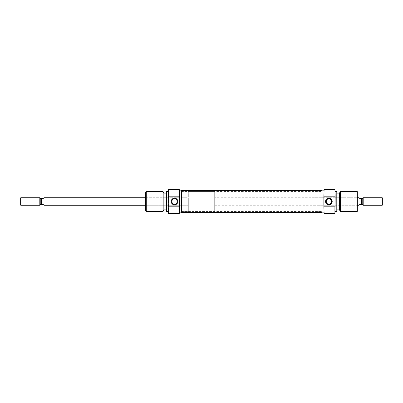 <?xml version="1.0" encoding="UTF-8"?>
<svg xmlns="http://www.w3.org/2000/svg" width="403" height="403" viewBox="0 0 403 403"><rect width="100%" height="100%" fill="white"/><g stroke="black" fill="none" stroke-linecap="round" stroke-linejoin="round"><path stroke-width="0.3" stroke-dasharray="2.02 1.51" d="M145.649 197.737L188.322 197.737L188.322 205.263L188.322 197.737L188.322 205.263L188.322 197.737L146.279 197.737L146.279 205.263L145.649 205.893L145.649 197.107L145.649 205.893M145.649 205.263L188.322 205.263L146.279 205.263L146.279 197.737L145.649 197.107M179.536 213.172L179.536 189.828M179.285 189.576L179.285 213.424M168.242 189.828L168.242 213.172M168.494 213.424L168.494 189.576M188.322 191.334L188.322 211.666L188.322 191.334L181.421 191.334L181.421 211.666L181.421 191.334M188.322 211.666L181.421 211.666M166.358 209.847L166.358 193.153L166.358 209.847M163.85 209.847L163.85 193.153L163.85 209.847M168.242 211.54L168.242 191.46L168.242 211.54M181.421 212.169L181.421 190.831L181.421 212.169M179.536 201.5L179.536 190.831L179.536 201.5M166.61 211.54L166.61 191.46M166.358 191.606L166.358 211.394M163.85 210.034L163.85 192.966M162.978 191.46L162.978 211.54M146.279 211.54L146.279 191.46M145.649 192.085L145.649 210.915M315.081 205.263L315.081 197.737L315.081 205.263L357.123 205.263L357.123 197.737L357.748 197.107L357.748 205.893L357.748 197.107M315.081 197.737L357.123 197.737L357.123 205.263L357.748 205.893M323.866 189.828L323.866 213.172M324.113 213.424L324.113 189.576M335.16 213.172L335.16 189.828M334.908 189.576L334.908 213.424M315.081 211.666L315.081 191.334L315.081 211.666L321.982 211.666L321.982 191.334L321.982 211.666M315.081 191.334L321.982 191.334M337.044 193.153L337.044 209.847L337.044 193.153M339.553 193.153L339.553 209.847L339.553 193.153M335.16 191.46L335.16 211.54L335.16 191.46M321.982 190.831L321.982 212.169L321.982 190.831M323.866 201.5L323.866 212.169L323.866 201.5M336.792 191.46L336.792 211.54M337.044 211.394L337.044 191.606M339.553 192.966L339.553 210.034M340.419 211.54L340.419 191.46M357.123 191.46L357.123 211.54M357.748 210.915L357.748 192.085M43.998 197.737L43.998 205.263M40.229 204.845L40.229 198.155M39.811 205.263L39.811 197.737M40.229 204.638L41.318 204.638L41.318 198.362L43.368 198.362L43.998 197.762L43.998 205.238L43.998 197.762M20.15 204.638L20.15 198.362M20.78 197.737L20.78 205.263M188.322 191.46L188.322 211.54L188.322 191.46L214.678 191.46L214.678 211.54L214.678 191.46M188.322 211.54L214.678 211.54M214.678 197.737L214.678 205.263L214.678 197.737L357.748 197.737M214.678 205.263L357.748 205.263M362.771 204.845L362.771 198.155M363.189 205.263L363.189 197.737M359.002 205.238L359.002 197.762L359.002 205.238L359.632 204.638L361.682 204.638L361.682 198.362L362.771 198.362M359.002 197.762L359.632 198.362L361.682 198.362M382.22 197.737L382.22 205.263M382.85 204.638L382.85 198.362M362.771 204.638L361.682 204.638M359.002 197.737L359.002 205.263M43.998 205.238L43.368 204.638L41.318 204.638M41.318 198.362L40.229 198.362M321.982 194.634L321.982 211.54L321.982 194.634M181.421 194.634L181.421 211.54L181.421 194.634M181.421 190.664L181.421 212.336M321.982 190.664L321.982 212.336M181.421 191.46L321.982 191.46M181.421 211.54L321.982 211.54"/><path stroke-width="0.6" d="M179.285 189.576L179.536 196.765L179.285 189.576L168.494 189.576L168.494 196.175L179.285 196.175M179.285 213.424L179.536 206.235L179.285 213.424L168.494 213.424L168.242 206.235L168.494 213.424M168.242 206.235L168.494 189.576M174.519 204.825A3.325 3.325 0 0 1 171.189 201.5A3.325 3.325 0 0 1 174.519 198.175A3.325 3.325 0 0 1 177.844 201.5A3.325 3.325 0 0 1 174.519 204.825M174.519 198.8A2.7 2.7 0 0 0 171.819 201.5A2.7 2.7 0 0 0 174.519 204.2C177.985 204.402 178 198.608 174.519 198.8C171.043 198.603 171.038 204.392 174.519 204.2A2.7 2.7 0 0 0 177.214 201.5A2.7 2.7 0 0 0 174.519 198.8M166.358 211.394L166.61 191.46L166.61 211.54L166.358 211.394M145.649 210.915L145.649 192.085L146.279 191.46L146.279 211.54L145.649 210.915M162.978 191.46L163.85 192.966L163.85 210.034L162.978 211.54L162.978 191.46L146.279 191.46M162.978 211.54L146.279 211.54M166.358 193.153L163.85 193.153M166.358 209.847L163.85 209.847M168.242 191.46L166.61 191.46M168.242 211.54L166.61 211.54M181.421 190.831L179.536 190.831M181.421 212.169L179.536 212.169M179.536 206.235L179.536 196.765M168.494 206.825L179.285 206.825M168.494 196.175L168.242 196.765M324.113 213.424L323.866 206.235L324.113 213.424L334.908 213.424L334.908 206.825L324.113 206.825M324.113 189.576L323.866 196.765L324.113 189.576L334.908 189.576L335.16 196.765L334.908 189.576M335.16 196.765L334.908 213.424M328.883 198.175A3.325 3.325 0 0 1 332.208 201.5A3.325 3.325 0 0 1 328.883 204.825A3.325 3.325 0 0 1 325.559 201.5A3.325 3.325 0 0 1 328.883 198.175M328.883 204.2A2.7 2.7 0 0 0 331.583 201.5A2.7 2.7 0 0 0 328.883 198.8C325.412 198.598 325.402 204.392 328.883 204.2C332.359 204.397 332.364 198.608 328.883 198.8A2.7 2.7 0 0 0 326.188 201.5A2.7 2.7 0 0 0 328.883 204.2M337.044 191.606L336.792 211.54L336.792 191.46L337.044 191.606M357.748 192.085L357.748 210.915L357.123 211.54L357.123 191.46L357.748 192.085M340.419 211.54L339.553 210.034L339.553 192.966L340.419 191.46L340.419 211.54L357.123 211.54M340.419 191.46L357.123 191.46M337.044 209.847L339.553 209.847M337.044 193.153L339.553 193.153M335.16 211.54L336.792 211.54M335.16 191.46L336.792 191.46M321.982 212.169L323.866 212.169M321.982 190.831L323.866 190.831M323.866 196.765L323.866 206.235M334.908 196.175L324.113 196.175M334.908 206.825L335.16 206.235M145.649 205.263L43.998 205.263L43.998 197.737L145.649 197.737M40.229 198.362L41.318 198.362L41.318 204.638L40.229 204.638L40.229 198.155L39.811 197.737L39.811 205.263L20.78 205.263L20.78 197.737L20.15 198.362L20.15 204.638L20.78 205.263M39.811 197.737L20.78 197.737M357.748 205.263L359.002 205.263L359.002 197.737L357.748 197.737M359.002 197.762L359.632 198.362L362.771 198.362L363.189 197.737L363.189 205.263L382.22 205.263L382.22 197.737L382.85 198.362L382.85 204.638L382.22 205.263M362.771 198.362L362.771 204.845L363.189 205.263M363.189 197.737L382.22 197.737M361.682 198.362L361.682 204.638L362.771 204.638M361.682 204.638L359.632 204.638L359.002 205.238M40.229 204.638L39.811 205.263M43.998 197.762L43.368 198.362L41.318 198.362M41.318 204.638L43.368 204.638L43.998 205.238M181.421 212.336L181.421 190.664L321.982 190.664L321.982 212.336L181.421 212.336"/></g></svg>
